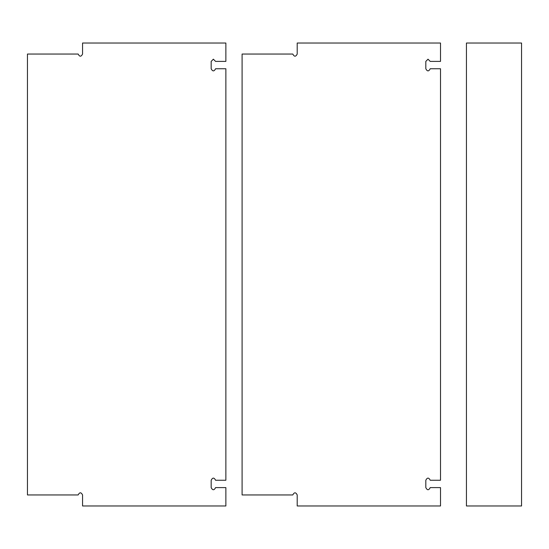 <?xml version="1.0" encoding="UTF-8"?>
<svg xmlns="http://www.w3.org/2000/svg" width="549" height="549" viewBox="0 0 549 549"><rect width="100%" height="100%" fill="white"/><g stroke="black" fill="none" stroke-linecap="round" stroke-linejoin="round"><path stroke-width="0.82" d="M211.173 68.749L211.173 61.399L213.376 59.189L215.579 61.399L225.865 61.399L225.865 43.028L82.563 43.028L82.563 54.049C81.094 56.89 79.626 56.89 78.157 54.049L27.45 54.049L27.45 494.951L78.157 494.951C79.626 492.11 81.094 492.11 82.563 494.951L82.563 505.972L225.865 505.972L225.865 487.601L215.579 487.601C214.11 490.449 212.641 490.449 211.173 487.601L211.173 480.251C212.641 477.41 214.11 477.41 215.579 480.251L225.865 480.251L225.865 68.749L215.579 68.749C214.11 71.59 212.641 71.59 211.173 68.749M425.818 68.749L425.818 61.399L428.021 59.189L430.224 61.399L440.511 61.399L440.511 43.028L297.208 43.028L297.208 54.049C295.739 56.89 294.271 56.89 292.802 54.049L242.095 54.049L242.095 494.951L292.802 494.951C294.271 492.11 295.739 492.11 297.208 494.951L297.208 505.972L440.511 505.972L440.511 487.601L430.224 487.601C428.755 490.449 427.287 490.449 425.818 487.601L425.818 480.251C427.287 477.41 428.755 477.41 430.224 480.251L440.511 480.251L440.511 68.749L430.224 68.749C428.755 71.59 427.287 71.59 425.818 68.749M466.437 505.972L521.55 505.972L521.55 43.028L466.437 43.028L466.437 505.972"/></g></svg>
